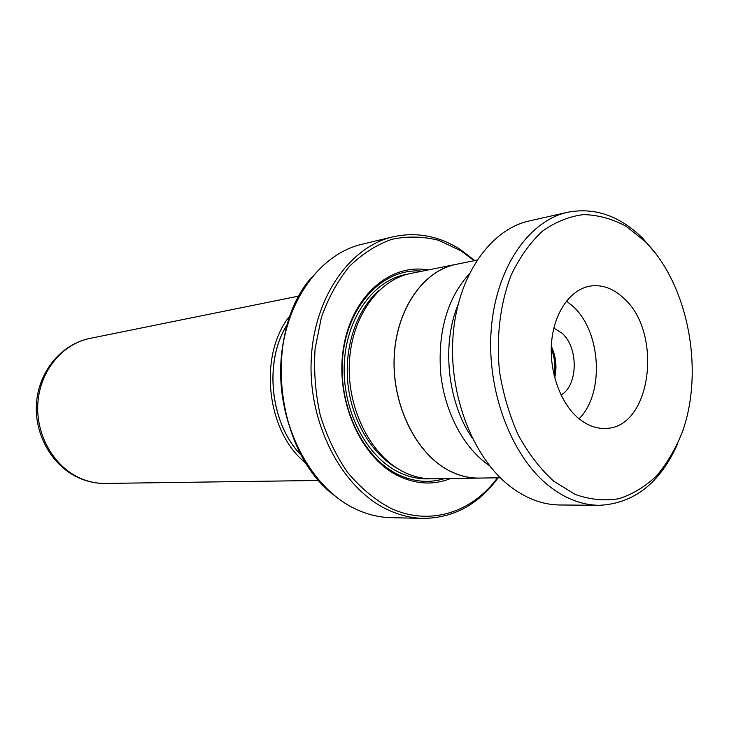 <?xml version="1.0" encoding="UTF-8"?>
<svg xmlns="http://www.w3.org/2000/svg" width="729" height="729" viewBox="0 0 729 729"><rect width="100%" height="100%" fill="white"/><g stroke="black" fill="none" stroke-linecap="round" stroke-linejoin="round"><path stroke-width="1.09" d="M469.039 274.15C446.995 298.908 437.564 332.233 440.753 374.105C444.972 413.115 464.373 448.827 489.606 465.776M476.985 260.135L456.181 264.345C423.03 270.751 395.829 310.089 394.179 358.194C392.357 406.253 416.797 454.495 449.866 470.998C459.507 475.846 469.257 478.206 479.126 478.078L500.349 477.787M301.469 455.333C270.149 424.105 263.424 361.438 287.399 324.287M287.463 324.068C263.315 361.283 270.076 424.278 301.578 455.525M306.271 463.489C266.14 432.379 257.747 354.212 290.361 315.293M459.27 263.716L410.646 273.484C377.923 279.827 351.059 317.726 349.319 363.862C347.405 409.971 371.298 456.19 403.857 472.027C413.334 476.675 422.948 478.935 432.689 478.816L482.279 478.033M428.078 269.949C390.051 262.923 351.241 296.676 343.377 348.617C335.14 400.412 360.828 458.022 398.645 476.064C416.323 484.393 433.6 485.232 450.467 478.57M422.118 271.161C385.322 267.415 349.519 302.189 343.186 352.471C336.543 402.645 361.657 457.101 397.988 474.506C413.635 481.96 429.108 483.345 444.398 478.652M474.169 260.7L460.846 250.758L438.648 240.297C423.066 236.36 407.438 236.032 391.774 239.331C376.428 244.78 362.331 253.783 349.473 266.34C337.691 280.765 328.323 297.806 321.371 317.443L315.074 348.981C313.689 371.17 315.411 393.195 320.231 415.056C326.765 436.215 335.832 455.279 347.441 472.237C360.217 487.501 374.36 499.383 389.86 507.867C428.971 526.639 471.854 512.788 497.47 477.823M498.153 477.814C478.479 504.541 453.502 518.064 423.23 518.383C411.347 518.119 399.583 515.275 387.946 509.844C343.286 489.287 309.378 426.811 311.092 363.279C312.568 299.71 348.754 246.976 393.013 236.825C416.323 231.704 438.648 235.85 459.963 249.263L474.834 260.563M456.163 264.262C422.984 270.678 395.756 310.044 394.107 358.185C392.284 406.281 416.751 454.568 449.848 471.08C459.489 475.928 469.239 478.297 479.117 478.169M645.265 241.581L626.111 226.272C612.342 218.855 598.172 214.964 583.601 214.599C569.103 216.395 555.343 221.953 542.321 231.275C530.065 242.693 519.695 257.264 511.22 274.979C500.203 303.364 496.039 337.217 499.529 371.544C503.22 394.234 509.498 415.475 518.365 435.259C528.507 453.657 540.317 468.975 553.767 481.213L575.072 494.371C589.861 499.638 604.45 501.087 618.839 498.718C632.763 494.253 645.457 486.516 656.911 475.518C667.427 462.915 676.029 448.08 682.736 431.003C704.305 369.129 687.948 284.447 645.265 241.581M677.423 444.225C659.873 483.318 633.774 503.675 599.147 505.315C581.715 505.124 564.811 498.536 548.454 485.55C510.947 455.543 486.361 390.051 491.255 329.043C496.021 267.962 528.789 220.723 567.691 212.257C594.919 207.091 620.033 215.866 643.024 238.593L657.157 255.35M577.96 417.845C586.781 425.289 595.994 428.807 605.589 428.388C651.289 428.324 663.454 332.798 623.669 298.161C613.308 288.429 602.19 284.401 590.317 286.069C570.871 289.158 554.559 311.657 551.698 340.972C548.782 370.25 559.899 402.381 577.96 417.845M579.072 418.774C604.897 393.241 601.124 330.838 572.438 305.87L566.442 301.086M561.029 395.036C578.334 385.359 578.653 347.059 561.685 332.925L553.849 328.114M551.315 346.239C555.99 356.399 557.12 366.942 554.714 377.859M472.319 438.202C447.588 402.499 441.4 344.899 458.003 304.758M599.147 505.315L559.708 504.978C542.385 504.787 525.627 498.399 509.434 485.824C472.337 456.773 448.18 393.478 453.156 334.42C458.022 275.298 490.571 229.389 529.218 220.96L567.691 212.257M554.158 375.654C555.68 366.341 554.714 357.292 551.242 348.517M89.804 338.438C62.33 343.851 39.858 371.116 37.844 403.365C35.694 435.596 54.547 467.626 81.375 478.716C89.193 481.96 97.185 483.537 105.368 483.436C96.82 483.537 88.491 481.915 80.4 478.579C52.898 467.225 34.227 435.395 36.45 403.529C38.537 371.635 61.3 344.106 89.804 338.438L299.036 296.029M379.189 290.352C356.727 309.57 343.951 346.776 347.943 384.065C351.952 421.344 372.337 454.996 398.362 469.011M408.076 274.068C374.797 278.952 346.731 316.249 344.334 362.705C341.737 409.106 365.694 456.181 398.635 472.137C408.987 477.185 419.457 479.4 430.046 478.789M391.282 517.69C379.49 517.426 367.844 514.656 356.335 509.371C312.185 489.369 278.925 428.852 280.72 367.298C282.287 305.706 318.063 254.385 361.93 244.279C318.172 254.348 282.433 305.642 280.865 367.279C279.079 428.88 312.358 489.414 356.426 509.389C367.908 514.665 379.527 517.426 391.282 517.69L423.23 518.383M334.62 495.693C275.234 451.843 262.504 333.262 311.237 277.804M361.93 244.279L393.013 236.825M105.368 483.436L318.837 480.466"/></g></svg>
